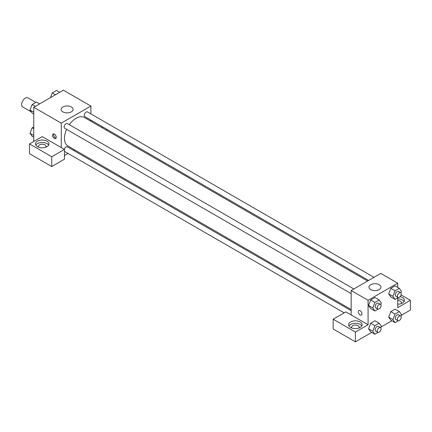 <?xml version="1.0" encoding="UTF-8"?>
<svg xmlns="http://www.w3.org/2000/svg" width="432" height="432" viewBox="0 0 432 432"><rect width="100%" height="100%" fill="white"/><g stroke="black" fill="none" stroke-linecap="round" stroke-linejoin="round"><path stroke-width="0.65" d="M35.807 102.406L27.923 97.853A5.238 3.024 120 0 0 23.884 99.257A5.238 3.024 120 0 0 21.6 104.528A5.238 3.024 120 0 0 22.685 106.925L31.309 111.904M33.766 141.48L33.766 107.276L63.391 90.175L90.898 106.056L90.898 113.891M90.898 120.112L90.898 121.257M91.152 120.258A6.734 3.888 180 0 1 90.898 120.787M102.065 127.705L103.059 127.132M106.763 129.271L106.763 130.415M71.323 106.969A5.983 3.456 180 0 1 73.078 109.415A5.983 3.456 180 0 1 67.09 112.871A5.983 3.456 180 0 1 61.106 109.415A5.983 3.456 180 0 1 64.8 106.223A5.983 3.456 180 0 1 71.323 106.969M61.274 147.587L42.228 136.593L29.533 143.926L51.754 156.751L64.449 149.423L61.274 147.587L61.274 123.158L33.766 107.276M61.274 123.158L90.898 106.056M54.394 138.429A2.619 1.512 60 0 1 52.688 136.118A2.619 1.512 60 0 1 53.087 134.023A2.619 1.512 60 0 1 55.706 135.535A2.619 1.512 60 0 1 55.706 138.559A2.619 1.512 60 0 1 54.394 138.429M53.735 133.909A2.619 1.512 -120 0 0 55.463 137.813A2.619 1.512 -120 0 0 56.128 138.051M37.471 141.178A6.734 3.888 180 0 1 44.809 140.335A6.734 3.888 180 0 1 48.962 143.926A6.734 3.888 180 0 1 42.228 147.814A6.734 3.888 180 0 1 35.5 143.926A6.734 3.888 180 0 1 37.471 141.178M48.622 145.147A6.734 3.888 0 0 0 37.471 143.618A6.734 3.888 0 0 0 35.84 145.147M38.842 147.285A3.742 2.16 180 0 1 38.491 146.367A3.742 2.16 180 0 1 40.797 144.374A3.742 2.16 180 0 1 44.874 144.839A3.742 2.16 180 0 1 45.97 146.367A3.742 2.16 180 0 1 45.619 147.285M29.533 143.926L29.533 153.7L51.754 166.525L64.449 159.197L64.449 149.423M51.754 156.751L51.754 166.525M74.439 149.764L73.445 150.336M68.062 153.446L64.449 155.531M64.449 151.308A2.695 1.555 120 0 0 64.665 151.486L344.185 312.865M351.157 310.667L67.36 146.821A2.695 1.555 120 0 0 64.26 149.315M373.993 277.333L87.502 111.931A2.695 1.555 120 0 0 85.428 112.655A2.695 1.555 120 0 0 84.251 115.366A2.695 1.555 120 0 0 84.812 116.597L368.604 280.444M353.846 288.965L67.36 123.563A2.695 1.555 120 0 0 65.286 124.281A2.695 1.555 120 0 0 64.109 126.992A2.695 1.555 120 0 0 64.665 128.228L351.157 293.63M66.62 129.352A16.459 9.504 120 0 0 64.449 138.429A16.459 9.504 120 0 0 67.856 145.962L351.157 309.523M367.61 281.016L84.316 117.455A16.459 9.504 120 0 0 69.314 124.691M351.157 314.95L345.865 311.899L333.169 319.226L355.385 332.051L368.08 324.724L351.157 314.95L351.157 290.52L380.776 273.418L397.705 283.187L397.705 287.388M333.169 319.226L333.169 329L355.385 341.825L371.72 332.397M381.035 327.019L391.862 320.765M401.177 315.387L410.4 310.063L410.4 300.294L397.705 307.622L397.705 297.826M397.705 300.575A3.742 2.16 180 0 1 400.351 301.207A3.742 2.16 180 0 1 401.447 302.735A3.742 2.16 180 0 1 401.09 303.653M404.098 301.514A6.734 3.888 0 0 0 397.705 298.847M400.064 296.649A6.734 3.888 180 0 1 404.438 300.294A6.734 3.888 180 0 1 397.705 304.177M351.999 328.082A3.742 2.16 180 0 1 351.648 327.164A3.742 2.16 180 0 1 355.385 325.01A3.742 2.16 180 0 1 359.127 327.164A3.742 2.16 180 0 1 358.771 328.082M361.778 325.944A6.734 3.888 0 0 0 350.627 324.416A6.734 3.888 0 0 0 348.997 325.944M350.627 321.975A6.734 3.888 180 0 1 357.961 321.133A6.734 3.888 180 0 1 362.119 324.724A6.734 3.888 180 0 1 355.385 328.612A6.734 3.888 180 0 1 348.651 324.724A6.734 3.888 180 0 1 350.627 321.975M355.385 332.051L355.385 341.825M401.069 294.905L410.4 300.294M398.261 320.765L395.059 322.612L392.92 319.572L395.059 314.059L390.825 311.618L395.102 309.15L390.825 311.618L388.687 317.126L390.825 320.166L388.687 317.131M398.261 297.502L395.059 299.349L390.825 296.908L388.687 293.873L390.825 288.355L395.102 285.887L390.825 288.355L395.059 290.801L399.335 288.333L401.474 291.373L400.88 292.907M378.119 309.134L374.917 310.981L370.683 308.54L368.539 305.5L370.683 299.986L374.96 297.518L370.683 299.986L374.917 302.427L379.193 299.959L381.326 303.005L380.732 304.538M374.917 325.69L370.683 323.244L374.96 320.776L370.683 323.244L368.545 328.757L370.683 331.798L368.545 328.757L372.778 331.198L374.917 325.69L379.193 323.222L381.326 326.263L380.732 327.796M368.08 324.724L368.08 300.289L397.705 283.187M379.188 284.715A5.983 3.456 180 0 1 380.943 287.161A5.983 3.456 180 0 1 374.96 290.612A5.983 3.456 180 0 1 368.971 287.161A5.983 3.456 180 0 1 372.67 283.964A5.983 3.456 180 0 1 379.188 284.715M368.08 300.289L351.157 290.52M358.841 310.543A2.619 1.512 -120 0 0 358.436 312.644A2.619 1.512 -120 0 0 360.148 314.95A2.619 1.512 60 0 1 358.436 312.644A2.619 1.512 60 0 1 358.835 310.543A2.619 1.512 60 0 1 361.454 312.055A2.619 1.512 60 0 1 361.454 315.079A2.619 1.512 60 0 1 360.148 314.95A2.619 1.512 -120 0 0 361.46 315.079M374.917 310.981L372.778 307.94L374.917 302.427M380.516 304.36L378.4 303.14A2.695 1.555 120 0 0 376.326 303.858A2.695 1.555 120 0 0 375.149 306.569A2.695 1.555 120 0 0 375.705 307.805L377.822 309.026A2.695 1.555 120 0 0 380.516 307.471A2.695 1.555 120 0 0 380.516 304.36A2.695 1.555 120 0 0 378.443 305.084A2.695 1.555 120 0 0 377.266 307.795A2.695 1.555 120 0 0 377.822 309.026M370.683 308.54L368.545 305.494L372.778 307.94M379.193 299.959L374.96 297.518M395.059 299.349L392.92 296.309L395.059 290.801M400.658 292.729L398.542 291.508A2.695 1.555 120 0 0 396.468 292.232A2.695 1.555 120 0 0 395.291 294.943A2.695 1.555 120 0 0 395.852 296.174L397.964 297.394A2.695 1.555 120 0 0 400.658 295.839A2.695 1.555 120 0 0 400.658 292.729A2.695 1.555 120 0 0 398.585 293.452A2.695 1.555 120 0 0 397.408 296.163A2.695 1.555 120 0 0 397.964 297.394M390.825 296.908L388.687 293.868L392.92 296.309M399.335 288.333L395.102 285.887M378.119 332.392L374.917 334.238L372.778 331.198M380.516 327.618L378.4 326.398A2.695 1.555 120 0 0 376.326 327.121A2.695 1.555 120 0 0 375.149 329.832A2.695 1.555 120 0 0 375.705 331.063L377.822 332.284A2.695 1.555 120 0 0 380.516 330.728A2.695 1.555 120 0 0 380.516 327.618A2.695 1.555 120 0 0 378.443 328.342A2.695 1.555 120 0 0 377.266 331.052A2.695 1.555 120 0 0 377.822 332.284M374.917 334.238L370.683 331.798M379.193 323.222L374.96 320.776M395.059 314.059L399.335 311.591L401.474 314.631L400.88 316.165M400.658 315.992L398.542 314.766A2.695 1.555 120 0 0 396.468 315.49A2.695 1.555 120 0 0 395.291 318.2A2.695 1.555 120 0 0 395.852 319.432L397.964 320.657A2.695 1.555 120 0 0 400.658 319.102A2.695 1.555 120 0 0 400.658 315.992A2.695 1.555 120 0 0 398.585 316.71A2.695 1.555 120 0 0 397.408 319.421A2.695 1.555 120 0 0 397.964 320.657M395.059 322.612L390.825 320.166M392.92 319.572L388.687 317.126M399.335 311.591L395.102 309.15M33.766 114.021L32.135 113.081L29.997 110.036L32.135 104.528L36.412 102.06L39.609 103.901M33.766 112.212L29.997 110.036M35.332 106.375L32.135 104.528M50.436 97.654L52.277 92.896L56.554 90.428L59.751 92.275M55.474 94.743L52.277 92.896M33.766 137.279L32.135 136.339L29.997 133.299L32.135 127.786L33.766 126.846M33.766 135.475L29.997 133.299M33.766 128.731L32.135 127.786"/></g></svg>
